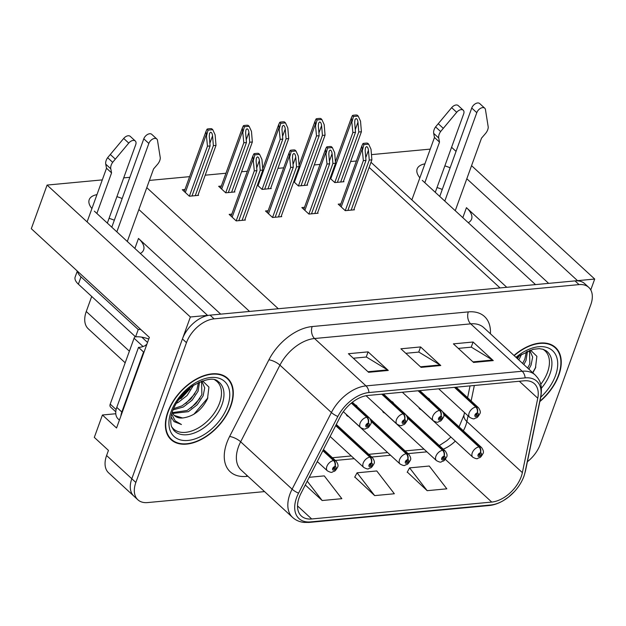 <?xml version="1.0" encoding="UTF-8"?>
<svg xmlns="http://www.w3.org/2000/svg" width="626" height="626" viewBox="0 0 626 626"><rect width="100%" height="100%" fill="white"/><g stroke="black" fill="none" stroke-linecap="round" stroke-linejoin="round"><path stroke-width="0.94" d="M357.219 406.72A6.956 4.272 132.6 0 0 356.468 405.546A6.956 4.272 132.6 0 0 355.239 404.897M393.566 403.308A6.956 4.272 132.6 0 0 392.823 402.135A6.956 4.272 132.6 0 0 391.594 401.485M429.921 399.897A6.956 4.272 132.6 0 0 429.17 398.723A6.956 4.272 132.6 0 0 427.941 398.073M450.117 167.776A27.81 12.364 19.9 0 0 444.859 165.874M424.921 163.84A27.81 12.364 19.9 0 0 417.151 168.926A27.81 12.364 19.9 0 0 419.866 177.807M442.277 189.443A27.81 12.364 19.9 0 0 437.018 187.542M422.3 180.366L535.512 284.595L506.77 287.295L370.999 162.291M471.558 165.663L594.7 279.047L577.508 280.659L466.824 178.746M451.589 147.282L456.049 151.39M371.453 154.63L430.25 149.113M94.354 211.142L207.566 315.371L190.374 316.991L47.091 185.069L31.3 228.693L149.356 337.391L116.553 428.004L102.429 414.999L115.794 413.739M190.374 316.991L131.812 478.749A26.073 16.018 132.6 0 0 133.839 496.082L108.619 472.857A26.073 16.018 132.6 0 1 106.592 455.525L108.447 450.399L94.315 437.394L102.429 414.999M590.756 289.932L594.7 279.047M122.164 198.552A27.81 12.364 19.9 0 0 116.906 196.65M96.967 194.623A27.81 12.364 19.9 0 0 89.197 199.71A27.81 12.364 19.9 0 0 91.912 208.591M146.781 187.651L278.296 308.735L249.555 311.435L138.87 209.522M47.091 185.069L102.304 179.889M123.698 177.886L129.864 177.307M346.209 414.302A6.956 4.272 132.6 0 0 347.047 415.774A6.956 4.272 132.6 0 0 348.439 416.462M382.564 410.891A6.956 4.272 132.6 0 0 383.402 412.362A6.956 4.272 132.6 0 0 384.787 413.05M418.911 407.479A6.956 4.272 132.6 0 0 419.749 408.95A6.956 4.272 132.6 0 0 421.142 409.639M125.177 362.79L88.289 328.83A26.073 16.018 -47.4 0 1 86.263 311.498L91.709 296.458M356.39 160.992L350.623 161.539M320.042 164.403L314.268 164.951M283.688 167.815L277.921 168.363M247.333 171.227L241.566 171.774M225.963 173.238L205.211 175.186M189.608 176.649L149.403 180.421M500.041 287.929L369.144 167.408M221.322 186.055L218.662 186.305L225.728 192.808L234.914 191.947L234.421 191.493M257.396 185.085L262.083 189.396L271.269 188.536L270.776 188.082M293.743 181.673L298.43 185.985L307.616 185.124L307.131 184.67M330.098 178.261L334.785 182.573L343.971 181.712L343.478 181.258M184.967 189.467L182.315 189.717L189.381 196.22L198.567 195.359L198.074 194.905M268.155 210.735L265.494 210.985L272.56 217.488L281.747 216.627L281.254 216.173M304.502 207.323L301.849 207.574L308.915 214.076L318.102 213.216L317.609 212.762M340.857 203.912L338.204 204.162L345.262 210.665L354.449 209.804L353.956 209.35M231.8 214.147L229.147 214.397L236.205 220.9L245.392 220.039L244.907 219.585M548.65 283.367L466.44 207.675L462.817 217.668M468.271 222.692A27.81 12.364 19.9 0 0 471.589 219.108A27.81 12.364 19.9 0 0 466.44 207.675M220.696 314.142L138.487 238.451A27.81 12.364 -160.1 0 1 143.644 249.884A27.81 12.364 -160.1 0 1 140.318 253.467M109.065 218.317A27.81 12.364 -160.1 0 1 114.323 220.219M539.839 401.579A41.715 25.627 132.6 0 0 558.791 375.248A41.715 25.627 132.6 0 0 555.552 347.516A41.715 25.627 132.6 0 0 513.985 355.474M553.932 346.616A41.715 25.627 132.6 0 0 553.368 345.834M230.838 406.024A41.715 25.627 132.6 0 0 227.598 378.292A41.715 25.627 132.6 0 0 195.875 379.293A41.715 25.627 132.6 0 0 167.846 411.931A41.715 25.627 132.6 0 0 171.086 439.671A41.715 25.627 132.6 0 0 202.808 438.662A41.715 25.627 132.6 0 0 230.838 406.024M225.986 377.392A41.715 25.627 132.6 0 0 225.415 376.609M521.208 476.676A27.81 17.082 -47.4 0 1 491.739 502.068L311.685 518.97A27.81 17.082 -47.4 0 1 301.325 516.004A27.81 17.082 -47.4 0 1 300.957 493.421L340.239 416.76A27.81 17.082 -47.4 0 1 367.924 395.468L524.095 380.811A27.81 17.082 -47.4 0 1 534.455 383.777A27.81 17.082 -47.4 0 1 537.765 398.222L522.366 472.638A27.81 17.082 -47.4 0 1 521.208 476.676M523.837 476.433A31.284 19.218 132.6 0 0 525.136 471.887L540.535 397.471A31.284 19.218 132.6 0 0 525.159 377.885L368.988 392.541A31.284 19.218 132.6 0 0 337.837 416.493L298.555 493.155A31.284 19.218 132.6 0 0 310.621 521.896L490.674 505.002A31.284 19.218 132.6 0 0 523.837 476.433M527.382 461.745A26.073 16.018 132.6 0 0 540.183 444.515L590.788 304.721A26.073 16.018 132.6 0 0 588.761 287.381L584.723 283.672A26.073 16.018 132.6 0 0 575.012 280.894L210.054 315.144A26.073 16.018 132.6 0 0 182.424 338.948L131.812 478.749A26.073 16.018 132.6 0 0 133.839 496.082L137.876 499.798A26.073 16.018 132.6 0 0 147.587 502.576L264.548 491.598M407.291 472.067L427.159 490.674L446.839 488.828L429.256 466.034L409.576 467.88L407.174 472.286M354.801 476.996L374.661 495.604L394.349 493.757L376.766 470.955L357.078 472.81L354.684 477.208M588.761 287.381A26.073 16.018 132.6 0 0 579.05 284.611L214.092 318.853A26.073 16.018 132.6 0 0 186.462 342.665L135.85 482.466A26.073 16.018 132.6 0 0 137.876 499.798M473.577 362.438L453.396 343.862L473.084 342.015L493.265 360.592L473.577 362.438M368.589 372.298L348.408 353.713L368.096 351.867L388.276 370.443L368.589 372.298M421.087 367.368L400.906 348.792L420.586 346.937L440.767 365.521L421.087 367.368M305.277 484.978L322.171 500.526L341.851 498.679L324.276 475.885L309.221 477.302M420.586 346.937L418.724 352.094M405.812 353.307L418.864 352.078L440.039 364.966A6.956 4.531 84.6 0 1 440.767 365.521M368.096 351.867L366.226 357.023M353.314 358.228L366.374 357.008L387.541 369.888A6.956 4.531 84.6 0 1 388.276 370.443M473.084 342.015L471.214 347.172M458.302 348.377L471.355 347.156L492.529 360.036A6.956 4.531 84.6 0 1 493.265 360.592M374.661 495.604L357.078 472.81M427.159 490.674L409.576 467.88M322.171 500.526L307.233 481.167M169.231 437.637A41.715 25.627 132.6 0 0 170.061 438.13M238.811 220.657L256.926 170.616L256.104 160.804L256.394 158.01L257.435 156.876C258.444 157.024 259.094 158.229 259.391 160.499L260.205 170.311L262.834 170.061L261.95 159.489L259.61 154.379L254.868 154.825L253.851 153.886L252.834 156.046L254.305 170.867L236.198 220.884M351.35 403.081L366.773 417.276A4.343 2.747 82 0 1 368.111 423.246A2.175 1.338 132.6 0 0 365.881 425.218A2.175 1.338 132.6 0 0 366.859 426.893A2.175 1.338 132.6 0 0 369.168 424.913A2.175 1.338 132.6 0 0 368.26 423.231L367.814 424.334A0.869 0.532 -47.4 0 1 366.938 425.703A0.869 0.532 -47.4 0 1 367.759 424.334L368.111 423.246M368.26 423.231A4.343 2.911 -92.6 0 0 367.204 417.237A6.518 4.006 -47.4 0 1 369.418 417.949L352.383 402.26M351.601 402.878L367.204 417.237M259.61 154.379L258.593 153.44A4.343 1.933 19.9 0 0 256.965 153.354L255.001 153.534A4.343 1.933 19.9 0 0 253.851 153.886M244.719 220.102L262.834 170.061M242.098 220.344L260.205 170.311M256.926 170.616L254.305 170.867M254.868 154.825L253.42 160.295M191.979 195.977L210.093 145.936L209.272 136.124L209.561 133.33L210.602 132.196C211.611 132.344 212.261 133.549 212.558 135.819L213.372 145.631L216.001 145.388L215.117 134.817L212.785 129.707L208.043 130.153L207.018 129.206L206.001 131.374L207.472 146.187L189.365 196.204M322.844 450.704L333.548 460.556A4.343 2.747 82 0 1 334.887 466.526A2.175 1.338 132.6 0 0 332.656 468.498A2.175 1.338 132.6 0 0 333.635 470.173A2.175 1.338 132.6 0 0 335.935 468.193A2.175 1.338 132.6 0 0 335.035 466.511L334.589 467.614A0.869 0.532 -47.4 0 1 333.713 468.984A0.869 0.532 -47.4 0 1 334.534 467.614L334.887 466.526M335.035 466.511A4.343 2.911 -92.6 0 0 333.979 460.517A6.518 4.006 -47.4 0 1 336.193 461.229L323.462 449.507M323 450.407L333.979 460.517M212.785 129.707L211.76 128.76A4.343 1.933 19.9 0 0 210.133 128.674L208.168 128.862A4.343 1.933 19.9 0 0 207.018 129.206M197.886 195.422L216.001 145.388M195.265 195.672L213.372 145.631M210.093 145.936L207.472 146.187M208.043 130.153L206.588 135.615M275.166 217.245L293.281 167.205L292.459 157.392L292.741 154.599L293.782 153.464C294.791 153.613 295.449 154.818 295.738 157.087L296.56 166.899L299.181 166.649L298.297 156.077L295.965 150.976L291.223 151.414L290.198 150.475L289.181 152.634L290.652 167.455L272.545 217.472M381.727 394.169L403.121 413.872A4.343 2.747 82 0 1 404.466 419.835A2.175 1.338 132.6 0 0 402.236 421.807A2.175 1.338 132.6 0 0 403.214 423.481A2.175 1.338 132.6 0 0 405.515 421.501A2.175 1.338 132.6 0 0 404.607 419.819L404.169 420.922A0.869 0.532 -47.4 0 1 403.285 422.292A0.869 0.532 -47.4 0 1 404.114 420.93L404.466 419.835M404.607 419.819A4.343 2.911 -92.6 0 0 403.551 413.825A6.518 4.006 -47.4 0 1 405.765 414.537L383.472 394.004M382.157 394.13L403.551 413.825M295.965 150.976L294.94 150.029A4.343 1.933 19.9 0 0 293.32 149.943L291.348 150.13A4.343 1.933 19.9 0 0 290.198 150.475M281.074 216.69L299.181 166.649M278.445 216.932L296.56 166.899M293.281 167.205L290.652 167.455M291.223 151.414L289.768 156.883M311.513 213.834L329.628 163.793L328.806 153.98L329.096 151.187L330.137 150.052C331.146 150.201 331.796 151.406 332.093 153.675L332.907 163.488L335.536 163.237L334.652 152.666L332.32 147.564L327.578 148.002L326.553 147.063L325.536 149.231L327.007 164.043L308.9 214.061M418.082 390.757L439.475 410.46A4.343 2.747 82 0 1 440.814 416.423A2.175 1.338 132.6 0 0 438.583 418.395A2.175 1.338 132.6 0 0 439.562 420.069A2.175 1.338 132.6 0 0 441.87 418.09A2.175 1.338 132.6 0 0 440.962 416.407L440.524 417.511A0.869 0.532 -47.4 0 1 439.64 418.88A0.869 0.532 -47.4 0 1 440.461 417.519L440.814 416.423M440.962 416.407A4.343 2.911 -92.6 0 0 439.906 410.413A6.518 4.006 -47.4 0 1 442.12 411.125L419.819 390.601M418.512 390.718L439.906 410.413M332.32 147.564L331.295 146.617A4.343 1.933 19.9 0 0 329.667 146.531L327.703 146.719A4.343 1.933 19.9 0 0 326.553 147.063M317.421 213.278L335.536 163.237M314.8 213.521L332.907 163.488M329.628 163.793L327.007 164.043M327.578 148.002L326.123 153.472M347.868 210.422L365.983 160.381L365.161 150.569L365.451 147.775L366.484 146.641C367.493 146.789 368.151 147.994 368.44 150.263L369.262 160.076L371.883 159.826L371.007 149.254L368.667 144.152L363.925 144.59L362.9 143.651L361.883 145.819L363.354 160.632L345.247 210.649M454.437 387.345L475.83 407.049A4.343 2.747 82 0 1 477.168 413.011A2.175 1.338 132.6 0 0 474.938 414.983A2.175 1.338 132.6 0 0 475.917 416.666A2.175 1.338 132.6 0 0 478.217 414.678A2.175 1.338 132.6 0 0 477.309 412.996L476.871 414.099A0.869 0.532 -47.4 0 1 475.987 415.468A0.869 0.532 -47.4 0 1 476.816 414.107L477.168 413.011M477.309 412.996A4.343 2.911 -92.6 0 0 476.253 407.002A6.518 4.006 -47.4 0 1 478.467 407.714L456.174 387.189M454.859 387.306L476.253 407.002M368.667 144.152L367.642 143.205A4.343 1.933 19.9 0 0 366.022 143.119L364.05 143.307A4.343 1.933 19.9 0 0 362.9 143.651M353.776 209.866L371.883 159.826M351.147 210.109L369.262 160.076M365.983 160.381L363.354 160.632M363.925 144.59L362.47 150.06M228.334 192.565L246.448 142.525L245.627 132.712L245.916 129.918L246.949 128.784C247.959 128.933 248.616 130.138 248.905 132.407L249.727 142.219L252.348 141.977L251.472 131.405L249.132 126.296L244.39 126.742L243.365 125.795L242.348 127.962L243.819 142.775L225.712 192.792M335.685 425.649L369.896 457.144A4.343 2.747 82 0 1 371.241 463.115A2.175 1.338 132.6 0 0 369.011 465.087A2.175 1.338 132.6 0 0 369.989 466.761A2.175 1.338 132.6 0 0 372.29 464.782A2.175 1.338 132.6 0 0 371.382 463.099L370.944 464.202A0.869 0.532 -47.4 0 1 370.06 465.572A0.869 0.532 -47.4 0 1 370.889 464.202L371.241 463.115M371.382 463.099A4.343 2.911 -92.6 0 0 370.326 457.105A6.518 4.006 -47.4 0 1 372.54 457.817L336.303 424.451M335.841 425.351L370.326 457.105M249.132 126.296L248.107 125.349A4.343 1.933 19.9 0 0 246.487 125.263L244.516 125.45A4.343 1.933 19.9 0 0 243.365 125.795M234.241 192.01L252.348 141.977M231.612 192.26L249.727 142.219M246.448 142.525L243.819 142.775M244.39 126.742L242.935 132.203M264.688 189.154L282.795 139.121L281.982 129.3L282.263 126.507L283.304 125.372C284.314 125.521 284.963 126.726 285.26 128.995L286.082 138.808L288.703 138.565L287.819 127.994L285.487 122.884L280.745 123.33L279.72 122.383L278.703 124.551L280.174 139.363L262.067 189.388M371.093 421.368L406.251 453.74A4.343 2.747 82 0 1 407.589 459.703A2.175 1.338 132.6 0 0 405.358 461.675A2.175 1.338 132.6 0 0 406.337 463.35A2.175 1.338 132.6 0 0 408.645 461.37A2.175 1.338 132.6 0 0 407.737 459.687L407.291 460.791A0.869 0.532 -47.4 0 1 406.415 462.16A0.869 0.532 -47.4 0 1 407.236 460.799L407.589 459.703M407.737 459.687A4.343 2.911 -92.6 0 0 406.681 453.693A6.518 4.006 -47.4 0 1 408.895 454.406L370.029 418.63M371.022 420.868L406.681 453.693M285.487 122.884L284.462 121.937A4.343 1.933 19.9 0 0 282.835 121.851L280.871 122.039A4.343 1.933 19.9 0 0 279.72 122.383M270.589 188.598L288.703 138.565M267.967 188.849L286.082 138.808M282.795 139.121L280.174 139.363M280.745 123.33L279.29 128.792M301.036 185.742L319.15 135.709L318.329 125.889L318.618 123.095L319.651 121.96C320.661 122.109 321.318 123.314 321.608 125.583L322.429 135.396L325.058 135.153L324.174 124.582L321.834 119.472L317.092 119.918L316.067 118.971L315.058 121.139L316.521 135.952L298.414 185.977M407.44 417.957L442.598 450.329A4.343 2.747 82 0 1 443.944 456.291A2.175 1.338 132.6 0 0 441.713 458.263A2.175 1.338 132.6 0 0 442.692 459.946A2.175 1.338 132.6 0 0 444.992 457.958A2.175 1.338 132.6 0 0 444.084 456.276L443.646 457.379A0.869 0.532 -47.4 0 1 442.762 458.748A0.869 0.532 -47.4 0 1 443.591 457.387L443.944 456.291M444.084 456.276A4.343 2.911 -92.6 0 0 443.028 450.282A6.518 4.006 -47.4 0 1 445.243 450.994L406.384 415.218M407.37 417.456L443.028 450.282M321.834 119.472L320.809 118.533A4.343 1.933 19.9 0 0 319.19 118.439L317.218 118.627A4.343 1.933 19.9 0 0 316.067 118.971M306.943 185.186L325.058 135.153M304.314 185.437L322.429 135.396M319.15 135.709L316.521 135.952M317.092 119.918L315.645 125.38M337.391 182.33L355.498 132.297L354.684 122.477L354.965 119.683L356.006 118.549C357.016 118.697 357.665 119.902 357.962 122.172L358.784 131.984L361.405 131.742L360.521 121.17L358.189 116.06L353.447 116.506L352.422 115.56L351.405 117.727L352.876 132.54L334.769 182.565M443.795 414.545L478.953 446.917A4.343 2.747 82 0 1 480.298 452.88A2.175 1.338 132.6 0 0 478.061 454.852A2.175 1.338 132.6 0 0 479.039 456.534A2.175 1.338 132.6 0 0 481.347 454.546A2.175 1.338 132.6 0 0 480.439 452.864L480.001 453.967A0.869 0.532 -47.4 0 1 479.117 455.337A0.869 0.532 -47.4 0 1 479.939 453.975L480.298 452.88M480.439 452.864A4.343 2.911 -92.6 0 0 479.383 446.87A6.518 4.006 -47.4 0 1 481.597 447.582L442.738 411.806M443.724 414.044L479.383 446.87M358.189 116.06L357.164 115.121A4.343 1.933 19.9 0 0 355.545 115.027L353.573 115.215A4.343 1.933 19.9 0 0 352.422 115.56M343.291 181.775L361.405 131.742M340.669 182.025L358.784 131.984M355.498 132.297L352.876 132.54M353.447 116.506L351.992 121.968M439.749 196.431L471.746 108.032L476.793 112.68L444.796 201.071M411.861 199.913L434.475 137.454L439.515 142.102L424.827 182.69M435.281 192.315L463.67 113.909A5.548 3.412 -47.4 0 0 463.24 110.223A5.548 3.412 -47.4 0 0 456.698 112.304L440.626 131.546A8.694 5.337 132.6 0 0 438.74 138.025L439.515 142.102M434.475 137.454L433.693 133.377L438.74 138.025M440.626 131.546L435.579 126.906L451.651 107.664A5.548 3.412 132.6 0 1 458.193 105.575L463.24 110.223M435.579 126.906A8.694 5.337 132.6 0 0 433.693 133.377M443.263 128.322L438.216 123.682M455.251 210.704L481.511 138.158L485.4 133.643A8.694 5.337 132.6 0 0 488.233 127.078L485.455 109.613A5.548 3.412 -47.4 0 0 484.743 108.204L479.696 103.556A5.548 3.412 132.6 0 0 475.478 103.689A5.548 3.412 132.6 0 0 471.746 108.032M476.793 112.68A5.548 3.412 -47.4 0 1 480.518 108.337A5.548 3.412 -47.4 0 1 484.743 108.204M111.796 227.207L143.792 138.808L148.839 143.456L116.843 231.847M120.873 416.071A17.379 10.673 -47.4 0 1 121.827 412.018L143.557 352A17.379 10.673 132.6 0 0 144.066 351.992M143.557 352L138.51 347.36A17.379 10.673 132.6 0 0 146.656 344.84M121.827 412.018L116.78 407.377L138.51 347.36M116.78 407.377A17.379 10.673 132.6 0 0 118.134 418.927L119.409 420.109M77.319 271.066L75.151 277.036A17.379 7.731 19.9 0 0 78.375 284.181L135.584 336.858L138.236 329.534A17.379 7.731 -160.1 0 1 140.748 329.464M77.608 271.332A17.379 7.731 19.9 0 0 81.02 276.864L138.236 329.534M148.753 339.042A17.379 7.731 19.9 0 0 135.584 336.858M87.092 221.901L106.522 168.23L111.569 172.878L96.873 213.466M107.336 223.099L135.717 144.684A5.548 3.412 -47.4 0 0 135.286 140.999A5.548 3.412 -47.4 0 0 128.745 143.088L112.672 162.322A8.694 5.337 132.6 0 0 110.786 168.801L111.569 172.878M106.522 168.23L105.747 164.161L110.786 168.801M112.672 162.322L107.633 157.682L123.698 138.44A5.548 3.412 132.6 0 1 130.239 136.351L135.286 140.999M107.633 157.682A8.694 5.337 132.6 0 0 105.747 164.161M115.309 159.098L110.262 154.458M127.305 241.48L153.558 168.934L157.447 164.427A8.694 5.337 132.6 0 0 160.287 157.854L157.502 140.388A5.548 3.412 -47.4 0 0 156.79 138.98L151.742 134.332A5.548 3.412 132.6 0 0 147.525 134.473A5.548 3.412 132.6 0 0 143.792 138.808M148.839 143.456A5.548 3.412 -47.4 0 1 152.572 139.113A5.548 3.412 -47.4 0 1 156.79 138.98M542.844 349.222A32.153 19.75 -47.4 0 1 547.539 372.204A32.153 19.75 -47.4 0 1 540.723 384.387M532.836 372.838L535.449 368.01L536.881 356.327L530.472 350.075M514.181 355.662A41.277 25.361 -47.4 0 1 555.254 347.829A41.277 25.361 -47.4 0 1 558.462 375.279A41.277 25.361 -47.4 0 1 539.925 401.149M521.497 354.465L518.805 359.919M527.483 351.225L526.043 360.404L523.852 364.567M526.388 351.734L524.784 359.246L522.906 362.9M529.158 350.544L530.183 351.327L532.671 357.07L531.083 365.052L528.9 369.207M529.518 350.787L529.823 363.886L527.953 367.548M519.017 356.163L517.545 358.761M535.817 367.102L532.663 372.673M517.858 358.252L517.53 358.745M214.89 379.998A32.153 19.75 -47.4 0 1 219.585 402.988A32.153 19.75 -47.4 0 1 196.188 429.1A32.153 19.75 -47.4 0 1 171.743 426.862M172.236 412.127A21.73 13.349 132.6 0 0 174.537 415.672A21.73 13.349 132.6 0 0 182.628 417.988C193.489 416.517 201.783 410.116 207.496 398.785L208.927 387.103L202.519 380.851M230.509 406.055A41.277 25.361 -47.4 0 1 202.777 438.349A41.277 25.361 -47.4 0 1 171.383 439.35A41.277 25.361 -47.4 0 1 168.175 411.9A41.277 25.361 -47.4 0 1 195.915 379.606A41.277 25.361 -47.4 0 1 227.301 378.613A41.277 25.361 -47.4 0 1 230.509 406.055M193.544 385.24L187.111 395.507L178.269 402.377L176.196 403.387M199.537 382.001L198.09 391.18L192.159 400.147L183.308 407.025L173.034 409.873M198.434 382.509L196.83 390.021L190.899 398.989L182.049 405.859L173.543 408.622M201.204 381.32L202.229 382.103L204.718 387.846L203.137 395.828L197.206 404.795L188.356 411.665L172.807 413.434M201.564 381.563L201.877 394.662L195.946 403.637L187.096 410.507L172.432 412.628M191.071 386.938L177.847 400.75M182.628 417.988L174.31 415.461M135.122 336.428A4.343 2.668 132.6 0 0 134.066 338.243L110.215 404.122A4.343 2.668 132.6 0 0 110.552 407.01L115.787 411.83M146.867 344.253A4.343 2.668 132.6 0 0 145.357 345.544M171.203 417.104L174.083 421.65L181.446 424.522L175.116 420.766L171.68 414.036M181.446 424.522L173.926 421.501M207.863 397.878L193.841 414.302M199.999 398.324L190.969 408.05M194.952 393.676L185.922 403.41M189.905 389.028L180.883 398.762M106.592 455.525L135.85 482.466M86.263 311.498L129.379 351.186M138.487 238.451L134.872 248.444M491.739 502.068L445.289 459.312M443.263 449.171A27.81 17.082 132.6 0 0 455.329 441.119M463.342 430.774A27.81 17.082 132.6 0 0 465.713 425.586A27.81 17.082 132.6 0 0 466.871 421.548L468.052 415.836M247.896 476.261L246.37 476.402A8.694 5.665 84.6 0 1 246.855 475.306M246.37 476.402A43.452 26.691 -47.4 0 1 226.815 442.887A43.452 26.691 -47.4 0 1 229.609 436.486L268.898 359.825A43.452 26.691 -47.4 0 1 312.155 326.553L468.326 311.897A43.452 26.691 -47.4 0 1 490.408 333.768M298.555 493.155A8.694 2.825 -152.9 0 1 292.115 489.172L240.658 441.792A34.766 21.354 132.6 0 0 238.42 446.917A34.766 21.354 132.6 0 0 241.12 470.024L292.577 517.405A34.766 21.354 -47.4 0 1 292.115 489.172L331.404 412.518A34.766 21.354 -47.4 0 1 366.007 385.898L522.178 371.241A8.694 5.665 84.6 0 1 525.159 377.885M310.621 521.896A8.694 5.665 84.6 0 1 308.986 522.444L489.039 505.542C493.867 505.057 498.664 503.406 503.437 500.581L508.617 497.005L514.384 491.629C518.751 486.856 521.967 481.66 524.032 476.042L525.457 471.065A8.694 4.789 -168.3 0 1 525.136 471.887M368.988 392.541A8.694 5.665 -95.4 0 0 366.007 385.898L314.549 338.517A34.766 21.354 132.6 0 0 279.939 365.138L240.658 441.792A8.694 2.825 27.1 0 0 229.609 436.486M337.837 416.493A8.694 2.825 -152.9 0 1 331.404 412.518L279.939 365.138A8.694 2.825 27.1 0 0 268.898 359.825M525.457 471.065L540.856 396.649A8.694 4.789 -168.3 0 1 540.535 397.471M468.326 311.897A8.694 5.665 84.6 0 0 470.721 323.861L522.178 371.241A34.766 21.354 -47.4 0 1 535.128 374.943L483.671 327.562A34.766 21.354 132.6 0 0 470.721 323.861L314.549 338.517A8.694 5.665 84.6 0 1 312.155 326.553M489.039 505.542A8.694 5.665 -95.4 0 0 490.674 505.002M579.05 284.611L575.012 280.894M214.092 318.853L210.054 315.144M186.462 342.665L182.424 338.948M311.685 518.97L297.522 505.925M316.967 462.168L317.875 462.082M335.34 460.446L354.23 458.67M371.695 457.035L390.577 455.258M408.042 453.623L426.932 451.847M522.366 472.638L466.871 421.548A15.642 8.623 11.7 0 1 464.007 414.999L464.508 412.581M537.765 398.222L519.337 381.257M471.128 400.953L474.336 385.483M420.469 366.797L440.039 364.966M472.959 361.875L492.529 360.036M367.971 371.727L387.541 369.888M343.345 411.665L360.584 427.542A6.518 4.006 -47.4 0 1 360.083 423.207A6.518 4.006 -47.4 0 1 366.773 417.276M232.16 217.167L252.912 159.826M256.699 167.917L259.391 160.499M317.288 461.55L327.359 470.822A6.518 4.006 -47.4 0 1 326.858 466.487A6.518 4.006 -47.4 0 1 333.548 460.556M185.327 192.495L206.087 135.153M209.866 143.237L212.558 135.819M366.085 395.726L396.939 424.131A6.518 4.006 -47.4 0 1 396.43 419.796A6.518 4.006 -47.4 0 1 403.121 413.872M268.507 213.756L289.267 156.414M293.054 164.505L295.738 157.087M402.354 392.236L433.286 420.719A6.518 4.006 -47.4 0 1 432.785 416.384A6.518 4.006 -47.4 0 1 439.475 410.46M304.862 210.344L325.622 153.002M329.401 161.093L332.093 153.675M438.709 388.824L469.641 417.307A6.518 4.006 -47.4 0 1 469.132 412.972A6.518 4.006 -47.4 0 1 475.83 407.049M341.209 206.932L361.969 149.591M365.756 157.682L368.44 150.263M330.129 436.486L363.714 467.411A6.518 4.006 -47.4 0 1 363.205 463.076A6.518 4.006 -47.4 0 1 369.896 457.144M221.674 189.083L242.434 131.742M246.221 139.825L248.905 132.407M346.248 414.451L400.061 463.999A6.518 4.006 -47.4 0 1 399.56 459.664A6.518 4.006 -47.4 0 1 406.251 453.74M258.029 185.672L278.789 128.33M282.569 136.413L285.26 128.995M382.603 411.039L436.416 460.587A6.518 4.006 -47.4 0 1 435.907 456.252A6.518 4.006 -47.4 0 1 442.598 450.329M294.384 182.26L315.136 124.918M318.924 133.009L321.608 125.583M418.95 407.628L472.771 457.176A6.518 4.006 -47.4 0 1 472.262 452.841A6.518 4.006 -47.4 0 1 478.953 446.917M330.731 178.848L351.491 121.507M355.278 129.598L357.962 122.172M456.698 112.304L451.651 107.664M78.375 284.181L81.02 276.864M128.745 143.088L123.698 138.44M516.693 357.97L520.112 355.388L533.133 349.308L539.244 348.659L543.078 349.292L546.162 350.795A33.045 20.298 -47.4 0 1 549.98 373.769A33.045 20.298 -47.4 0 1 541.396 388.237M515.988 357.321A37.372 22.959 -47.4 0 1 548.846 348.212A37.372 22.959 -47.4 0 1 555.512 375.553A37.372 22.959 -47.4 0 1 540.747 397.197M218.208 381.57A33.045 20.298 -47.4 0 1 222.027 404.553A33.045 20.298 -47.4 0 1 198.763 430.985A33.045 20.298 -47.4 0 1 173.582 430.039L171.837 427.096C171.461 427.104 169.247 419.702 172.69 410.781C176.422 401.039 182.909 392.831 192.159 386.164C205.469 378.8 214.147 377.267 218.208 381.57M227.559 406.329A37.372 22.959 -47.4 0 1 187.949 440.454A37.372 22.959 -47.4 0 1 171.125 411.626A37.372 22.959 -47.4 0 1 210.735 377.501A37.372 22.959 -47.4 0 1 227.559 406.329M110.215 404.122L116.139 409.568M134.066 338.243L143.049 346.522M141.797 337.156L147.525 342.438M540.856 396.649C542.719 383.589 539.322 379.536 535.128 374.943M292.577 517.405C295.699 520.237 299.478 521.904 303.931 522.413L308.986 522.444M467.591 397.698L470.04 385.882M464.007 414.999L459.069 426.838M450.908 437.042L446.808 440.673L439.335 445.555M332.398 457.739L351.288 455.963M368.753 454.327L387.635 452.551M405.1 450.916L423.99 449.139M360.584 427.542C363.346 429.06 365.013 429.467 365.576 428.763C367.72 427.448 367.705 429.303 370.725 424.068C371.742 422.73 371.304 420.688 369.418 417.949M231.072 216.166L252.834 156.046M327.359 470.822C330.121 472.34 331.788 472.747 332.351 472.043C334.495 470.729 334.48 472.583 337.5 467.348C338.517 466.002 338.079 463.968 336.193 461.229M184.24 191.486L206.001 131.374M396.939 424.131C399.701 425.649 401.36 426.056 401.923 425.351C404.067 424.037 404.052 425.891 407.08 420.656C408.089 419.318 407.651 417.276 405.765 414.537M267.419 212.754L289.181 152.634M433.286 420.719C436.048 422.237 437.715 422.644 438.278 421.94C440.422 420.625 440.407 422.48 443.427 417.245C444.444 415.907 444.006 413.864 442.12 411.125M303.774 209.342L325.536 149.231M469.641 417.307C472.403 418.825 474.062 419.232 474.633 418.528C476.777 417.213 476.754 419.068 479.782 413.833C480.791 412.495 480.361 410.453 478.467 407.714M340.121 205.931L361.883 145.819M363.714 467.411C366.476 468.929 368.135 469.336 368.698 468.631C370.842 467.317 370.827 469.171 373.855 463.936C374.864 462.598 374.426 460.556 372.54 457.817M220.587 188.074L242.348 127.962M400.061 463.999C402.823 465.517 404.49 465.924 405.053 465.22C407.197 463.905 407.182 465.76 410.202 460.525C411.219 459.187 410.781 457.144 408.895 454.406M262.717 168.707L278.703 124.551M436.416 460.587C439.178 462.105 440.837 462.512 441.408 461.808C443.544 460.493 443.529 462.348 446.557 457.113C447.567 455.775 447.128 453.733 445.243 450.994M299.071 165.295L315.058 121.139M472.771 457.176C475.525 458.694 477.192 459.101 477.755 458.396C479.899 457.082 479.884 458.936 482.912 453.701C483.921 452.363 483.483 450.321 481.597 447.582M335.419 161.884L351.405 117.727M529.283 350.497L530.183 351.327M555.254 347.829L552.539 345.333M171.383 439.35L168.668 436.846M201.329 381.273L202.229 382.103M227.301 378.613L224.593 376.109"/></g></svg>
